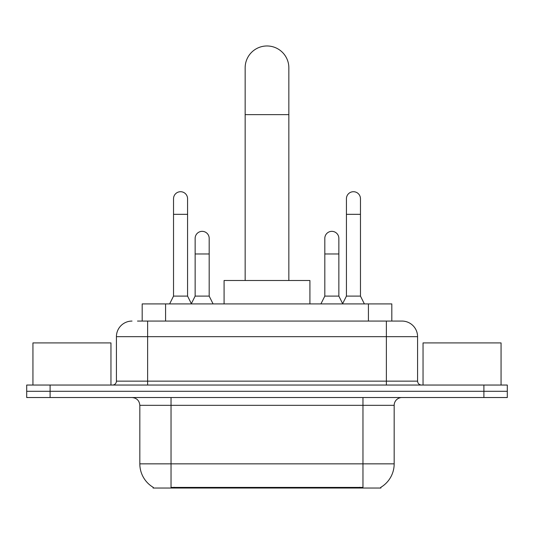 <?xml version="1.0" encoding="UTF-8"?>
<svg xmlns="http://www.w3.org/2000/svg" width="534" height="534" viewBox="0 0 534 534"><rect width="100%" height="100%" fill="white"/><g stroke="black" fill="none" stroke-linecap="round" stroke-linejoin="round"><path stroke-width="0.8" d="M142.184 321.067L142.184 303.906L391.816 303.906L391.816 321.067M380.909 487.262L380.909 488.029L153.091 488.029L153.091 487.262M153.325 487.402A27.307 27.307 0 0 1 139.828 463.846L171.034 463.846L171.034 487.402L362.966 487.402L362.966 463.846L394.172 463.846L394.172 405.326A7.803 7.803 0 0 1 401.975 397.53M139.828 463.846L139.828 405.326C139.367 400.587 136.764 397.99 132.025 397.53M380.675 487.402A27.307 27.307 0 0 0 394.172 463.846M50.103 385.041L507.3 385.041L507.3 391.282L26.7 391.282L26.7 397.53L50.103 397.53L50.103 391.282L26.7 391.282L26.7 385.041L50.103 385.041L50.103 391.282L507.3 391.282L507.3 397.53L50.103 397.53M137.845 321.067L401.975 321.067A15.606 15.606 0 0 1 417.575 336.674L417.575 381.142C417.808 383.512 419.11 384.814 421.48 385.041M137.492 321.067L147.631 321.067L147.631 336.674L116.425 336.674L116.425 381.142A3.898 3.898 0 0 1 112.52 385.041M132.025 321.067A15.606 15.606 0 0 0 116.425 336.674M417.575 336.674L386.369 336.674L386.369 321.067L401.975 321.067M110.959 385.041L110.959 342.915L32.941 342.915L32.941 385.041M501.059 385.041L501.059 342.915L423.041 342.915L423.041 385.041M245.153 280.497L245.153 67.818A21.847 21.847 0 0 1 267 45.971A21.847 21.847 0 0 1 288.847 67.818A21.847 21.847 0 0 0 267 45.971M288.847 280.497L288.847 67.818M309.914 303.906L309.914 280.497L224.086 280.497L224.086 303.906M169.632 303.906L173.53 296.103L187.574 296.103L191.479 303.906M187.574 296.103L187.574 198.735A7.022 7.022 0 0 0 180.552 191.713A7.022 7.022 0 0 1 180.993 191.726M173.53 296.103L173.53 214.334L187.574 214.334M173.53 214.334L173.53 198.735A7.022 7.022 0 0 1 180.552 191.713M342.521 303.906L346.426 296.103L360.47 296.103L364.368 303.906M360.47 296.103L360.47 198.735A7.022 7.022 0 0 0 353.448 191.713A7.022 7.022 0 0 1 353.888 191.726M346.426 296.103L346.426 214.334L360.47 214.334M346.426 214.334L346.426 198.735A7.022 7.022 0 0 1 353.448 191.713M191.359 303.672L195.144 296.103L209.188 296.103L213.086 303.906M209.188 296.103L209.188 238.364A7.022 7.022 0 0 0 202.606 231.362A7.022 7.022 0 0 1 209.188 238.364M195.144 296.103L195.144 253.97L209.188 253.97M195.144 253.97L195.144 238.364A7.022 7.022 0 0 1 202.606 231.362M320.914 303.906L324.812 296.103L338.856 296.103L342.641 303.672M338.856 296.103L338.856 238.364A7.022 7.022 0 0 0 332.275 231.362A7.022 7.022 0 0 1 338.856 238.364M324.812 296.103L324.812 253.97L338.856 253.97M324.812 253.97L324.812 238.364A7.022 7.022 0 0 1 332.275 231.362M359.843 488.029L359.843 487.262M174.157 488.029L174.157 487.262M165.587 321.067L165.587 303.906M368.413 321.067L368.413 303.906M362.966 397.53L362.966 405.326L139.828 405.326M394.172 405.326L362.966 405.326L362.966 463.846L171.034 463.846L171.034 397.53M483.897 397.53L483.897 385.041M147.631 385.041L147.631 381.142L417.575 381.142M116.425 381.142L147.631 381.142L147.631 336.674L386.369 336.674L386.369 385.041M245.153 114.63L288.847 114.63"/></g></svg>
